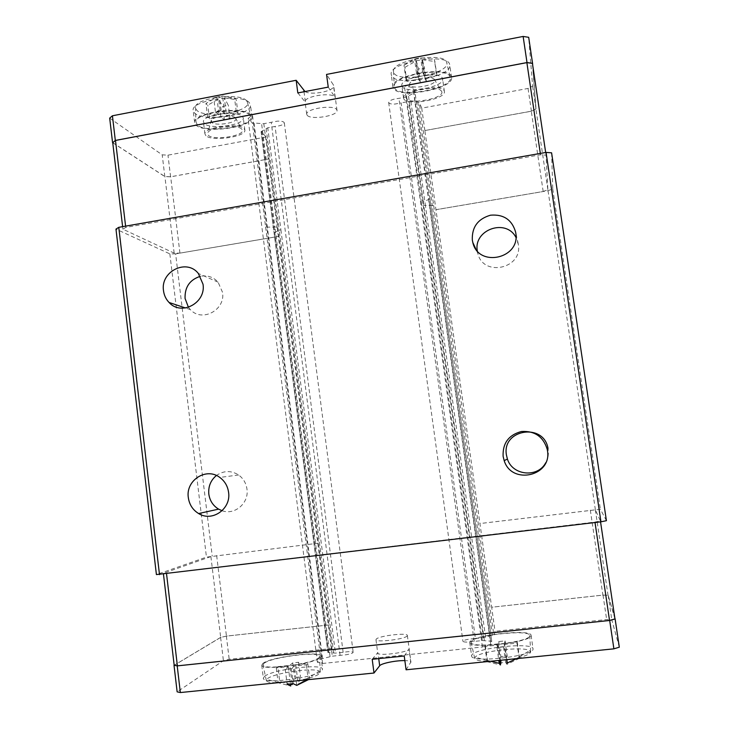 <?xml version="1.0" encoding="UTF-8"?>
<svg xmlns="http://www.w3.org/2000/svg" width="729" height="729" viewBox="0 0 729 729"><rect width="100%" height="100%" fill="white"/><g stroke="black" fill="none" stroke-linecap="round" stroke-linejoin="round"><path stroke-width="0.55" stroke-dasharray="3.65 2.73" d="M222.117 510.719C234.811 515.458 249.19 502.992 246.967 489.077C246.11 483.145 243.331 478.452 238.638 474.998C231.102 470.296 223.703 470.469 216.422 475.499M188.447 307.301L190.351 309.597C201.887 322.646 225.58 310.08 222.555 292.375L218.089 282.187C213.269 276.947 207.355 274.988 200.357 276.3M545.729 462.742C548.017 458.614 548.846 454.213 548.208 449.52L548.026 448.463L547.251 449.383M477.304 250.894L477.787 253.282C482.981 277.375 522.912 268.764 518.319 244.343L515.932 237.381M174.176 665.249L220.595 637.41L226.373 636.098L329.025 624.926L332.05 648.455L327.904 652.419L335.44 653.111L343.131 652.3C348.845 651.444 352.198 651.434 353.182 652.282C353.046 653.075 350.804 653.886 346.439 654.706L332.296 656.173L320.815 659.025L317.379 662.251L322.582 663.472L482.416 646.997L490.717 644.336L491.738 641.238L482.334 640.563L474.196 641.411C467.854 642.34 464.1 642.331 462.942 641.365C463.052 640.618 465.038 639.889 468.911 639.169L475.417 638.486L401.132 102.898L394.945 104.056C391.136 104.211 389.049 103.673 388.675 102.443C389.386 100.392 392.803 99.035 398.945 98.36L406.682 96.911L415.011 92.428L412.933 87.535L404.376 85.967L252.416 114.708L248.06 118.636L252.307 122.919L263.816 123.684L277.293 121.16C281.576 121.005 283.918 121.579 284.31 122.9C283.699 124.686 280.629 125.862 275.088 126.427L267.753 127.803L261.073 131.667L266.24 136.952L328.998 624.944L226.446 636.107L220.677 637.419L174.185 665.304M340.097 655.362L271.243 122.299M407.229 635.888C405.588 639.114 375.872 642.778 375.973 639.743L376.173 639.178C378.433 635.907 407.32 632.408 407.356 635.406L407.229 635.888M404.24 656L409.015 649.22C407.402 652.674 377.658 656.319 377.722 653.056L378.734 658.633M262.768 663.499L261.747 665.285C261.757 670.981 314.964 663.928 320.25 657.522L320.906 656.082C320.505 650.532 270.158 656.966 262.768 663.499M264.372 676.512L263.369 678.417C263.424 684.513 316.687 677.441 321.926 670.644L322.564 669.113C322.127 663.171 271.726 669.596 264.372 676.512M469.859 641.957L469.777 642.604C469.203 649.366 531.906 642.24 531.104 635.588L531.095 635.278C531.031 628.653 471.535 635.205 469.859 641.957M471.709 655.371L471.636 656.054C471.125 663.281 533.901 656.237 533.027 649.111L533.017 648.783C532.89 641.693 473.321 648.163 471.709 655.371M471.18 641.821L471.098 642.386C470.223 648.91 530.466 642.121 529.755 635.724L529.746 635.378C529.382 629.1 472.711 635.387 471.18 641.821M511.585 659.153C523.376 656.938 529.737 654.587 530.657 652.1L529.664 650.651C523.176 646.049 479.582 651.243 475.244 657.102L474.725 658.36C475.463 660.401 480.858 661.358 490.918 661.239M485.359 645.22L484.931 646.423L497.725 645.101L496.996 647.534L503.484 646.869L504.131 644.436L516.998 643.115L517.244 641.921L504.45 643.242L505.079 640.891L498.782 641.547L498.08 643.898L485.359 645.22L487.482 660.41L487.109 661.622M487.063 661.695L500.504 664.976M499.165 663.026L505.662 662.369L506.928 664.338L519.166 658.46L519.403 657.184L516.469 658.661M264.007 663.372L263.032 665.03C262.759 670.543 313.853 663.809 318.992 657.649L319.603 656.228C318.974 650.979 270.997 657.148 264.007 663.372M296.931 680.795C308.95 678.59 316.532 676.166 319.676 673.532L320.259 672.065L319.284 671.136C313.169 667.254 273.138 673.168 267.242 678.863L266.34 680.558C266.923 682.062 270.669 682.791 277.549 682.745M277.849 666.652L276.291 667.937L288.292 666.698L285.249 669.304L291.336 668.675L294.306 666.078L306.371 664.83L307.775 663.563L295.774 664.802L298.644 662.287L292.721 662.898L289.787 665.422L277.849 666.652L279.69 681.396L278.141 682.763L290.707 685.98M306.371 664.83L308.267 679.72L309.652 678.371L298.188 683.993L300.494 676.904L294.562 677.505L292.484 683.838M307.109 115.182L306.718 114.225C305.515 108.721 334.01 104.347 336.716 109.632L337.017 110.453C338.101 115.938 310.372 120.303 307.109 115.182M297.815 92.938L305.087 101.887C303.865 96.192 332.333 91.799 335.058 97.276L333.408 84.947L326.546 74.422M451.442 76.964C449.611 65.045 389.887 75.242 392.94 86.869L393.25 87.972C397.314 99.208 454.085 89.129 451.561 77.511L451.442 76.964M449.665 64.489C447.77 52.169 388.12 62.43 391.227 74.449L391.546 75.597C395.647 87.216 452.363 77.055 449.784 65.045L449.665 64.489M250.922 114.89C243.851 105.559 192.729 112.448 194.634 122.472L196.174 125.251C205.15 134.072 253.601 127.11 252.024 117.187L250.922 114.89M249.373 102.762C242.265 93.084 191.189 99.973 193.139 110.334L194.679 113.205C203.701 122.363 252.106 115.382 250.484 105.14L249.373 102.762M249.728 115.118C243.158 106.461 195.864 112.394 195.937 121.88L197.349 125.023C206.17 133.717 253.993 126.418 250.721 116.84L249.728 115.118M246.612 100.802C240.278 92.219 195.372 97.841 195.445 107.218L196.803 110.343C205.204 119 250.785 112.002 247.568 102.507L246.612 100.802M237.991 113.387L236.251 99.718L234.528 97.941L222.545 96.064L219.447 96.565L213.67 97.686L216.832 97.167L205.942 103.436L207.811 105.176L218.645 98.934L222.719 106.443L228.35 105.368L224.332 97.841L226.564 115.556L237.991 113.387L236.269 111.683L224.787 113.87L221.188 110.434L215.401 111.537L219.065 114.954L207.647 117.123L209.505 118.791L220.869 116.64L224.414 119.948L230.054 118.882L226.564 115.556M450.167 77.201L450.167 77.201C448.49 66.148 393.332 75.014 394.207 86.131L394.507 87.735C398.508 98.789 454.623 88.3 450.167 77.201L446.695 62.484C444.991 51.568 392.639 60.033 393.478 71.041L393.769 72.627C397.597 83.616 451.069 73.492 446.704 62.494L446.695 62.484M437.072 75.606L434.393 59.514L420.669 57.746L414.528 58.931L404.003 65.355L404.85 67.35L416.323 60.862L418.455 69L424.442 67.861L422.373 59.705L424.934 77.912L437.072 75.606L436.389 73.647L424.187 75.962L422.674 72.007L416.523 73.182L418.1 77.119L405.962 79.425L406.8 81.347L418.874 79.06L420.405 82.878L426.392 81.748L424.934 77.912M112.74 142.656L164.891 176.527L170.668 176.773L269.037 158.886M614.966 618.939L608.032 595.283L602.901 595.128L491.656 607.239L424.861 130.555L531.286 111.2L535.897 108.995L532.425 63.377M424.861 130.555L531.414 111.218L536.015 109.004L532.699 65.264M112.749 142.766L164.827 176.573L170.604 176.819L269.065 158.913M420.405 82.878L418.455 69M426.392 81.748L424.442 67.861M422.674 72.007L420.669 57.746M416.523 73.182L414.528 58.931M424.187 75.962L421.617 57.655M415.539 58.83L418.1 77.119M418.874 79.06L416.323 60.862M422.373 59.705L435.076 61.555M405.962 79.425L404.003 65.355M406.8 81.347L404.85 67.35M436.389 73.647L434.393 59.514M224.414 119.948L222.719 106.443M230.054 118.882L228.35 105.368M221.188 110.434L219.447 96.565M215.401 111.537L213.67 97.686M224.787 113.87L222.545 96.064M216.832 97.167L219.065 114.954M220.869 116.64L218.645 98.934M224.332 97.841L236.251 99.718M207.647 117.123L205.942 103.436M209.505 118.791L207.811 105.176M236.269 111.683L234.528 97.941M328.241 87.115L335.058 97.276M305.014 91.562C311.256 95.718 334.775 91.052 333.709 85.822L333.408 84.947M424.87 130.582L421.726 108.147L528.042 88.446L532.626 86.131L528.689 37.307M421.726 108.147L419.275 102.388L417.781 102.005L408.769 101.477L401.132 102.898M109.687 118.116L162.203 154.849L167.971 155.168L266.24 136.952M170.604 176.819L167.971 155.168M531.414 111.218L528.042 88.446M536.015 109.004L532.626 86.131M164.827 176.573L162.203 154.849M435.951 209.688L543.178 191.499L547.862 189.677L546.067 155.177L540.526 154.785L125.734 227.43L122.909 229.198L174.167 253.118L179.935 253.118L278.997 236.314M179.935 253.118L170.668 176.773M543.178 191.499L531.286 111.2M546.067 155.177L545.666 152.489M547.862 189.677L535.897 108.995M540.526 154.785L540.326 153.418M125.734 227.43L125.588 226.136M122.909 229.198L122.618 226.655M174.167 253.118L164.891 176.527M614.82 617.928L608.159 595.256L603.02 595.092L491.656 607.239M298.644 662.287L300.494 676.904M292.721 662.898L294.562 677.505M285.249 669.304L287.135 684.321M291.336 668.675L293.222 683.711M288.292 666.698L290.47 684.103M292.101 683.893L289.787 665.422M296.739 685.378L294.306 666.078M295.774 664.802L298.188 683.993M290.488 684.249L279.69 681.396M307.775 663.563L309.652 678.371M276.291 667.937L278.141 682.763M505.079 640.891L507.202 655.954L500.887 656.592L500.887 660.611M498.782 641.547L500.887 656.592M496.996 647.534L498.855 660.802M503.484 646.869L505.662 662.369M497.725 645.101L499.912 660.702M500.431 660.656L498.08 643.898M506.928 664.338L504.131 644.436M507.238 663.026L507.202 655.954M504.45 643.242L506.801 659.909M500.313 663.572L499.392 663.39M490.708 661.258L487.482 660.41M516.998 643.115L519.166 658.46M517.244 641.921L519.403 657.184M484.931 646.423L487.054 661.622M372.2 659.298L377.923 652.446M406.08 669.787L410.928 662.032C410.6 661.167 408.577 660.693 404.859 660.611M332.05 648.455L229.188 659.28L223.411 660.665L177.138 691.848M475.417 638.486L483.436 637.647L493.834 634.941L495.037 631.305L491.665 607.221M619.313 647.197L611.804 619.85L606.646 619.559L495.037 631.305M603.02 595.092L606.646 619.559M226.373 636.098L229.188 659.28M220.595 637.41L223.411 660.665M608.159 595.256L611.804 619.85M318.482 543.178L210.891 556.582L163.369 573.313L166.485 573.368L594.955 522.055L600.414 520.953L595.365 509.863L479.928 523.55M590.326 510.127L602.901 595.128M216.668 555.562L226.446 636.107M163.369 573.313L163.469 574.17M210.891 556.582L220.677 637.419M594.955 522.055L595.019 522.52M600.414 520.953L600.55 521.864M595.365 509.863L608.032 595.283M343.131 652.3L275.088 126.427M317.379 662.251L248.06 118.636M322.582 663.472L252.416 114.708M482.416 646.997L404.376 85.967M490.717 644.336L412.933 87.535M474.196 641.411L398.945 98.36M606.419 520.697L600.395 509.243L479.937 523.54M318.5 543.169L206.453 557.12L156.407 574.58M551.598 152.817L552.755 188.875L548.044 190.706L435.96 209.715M548.044 190.706L595.338 509.516M279.025 236.333L175.625 253.865L212.23 556.09M175.625 253.865L169.848 253.874L115.966 229.106M169.848 253.874L206.453 557.12M552.755 188.875L600.395 509.243M241.682 129.069C237.782 124.34 211.437 126.855 208.011 132.313L208.312 135.312C214.372 141.235 248.261 135.038 241.773 129.161L241.682 129.069M235.358 117.834C232.496 114.353 213.834 116.121 211.355 120.121L211.547 122.335C215.839 126.764 240.187 122.262 235.421 117.907L235.358 117.834M205.942 135.758L204.931 133.945C203.673 127.229 238.975 122.417 244.078 128.623L244.88 130.209C245.983 136.879 211.975 141.718 205.942 135.758M204.439 123.684L203.427 121.807C202.133 114.845 237.399 110.043 242.529 116.476L243.34 118.125C244.479 125.033 210.499 129.88 204.439 123.684M403.766 98.725L403.574 98.041C401.551 90.232 442.813 83.188 444.298 91.134L444.389 91.553C446.166 99.363 406.326 106.334 403.766 98.725M402.043 86.304L401.852 85.603C399.784 77.52 440.999 70.431 442.521 78.65L442.621 79.087C444.435 87.17 404.641 94.196 402.043 86.304M441.747 91.608L441.018 90.587C436.644 85.803 409.771 90.086 406.618 96.055L406.29 98.251C408.595 105.149 444.863 98.415 441.747 91.608M434.894 80.09L434.356 79.343C431.167 75.825 412.149 78.869 409.844 83.252L409.598 84.883C411.192 90.022 437.254 85.12 434.894 80.09M304.02 91.745L305.487 102.88M417.781 102.005L432.27 205.514L433.737 205.724L419.275 102.388M492.421 635.46L432.27 205.514L425.381 205.378L410.892 101.44M485.587 637.219L425.381 205.378L423.257 205.496L408.769 101.477M408.532 96.201L423.239 201.76L421.353 202.334L406.682 96.911M484.357 640.563L423.239 201.76L428.843 199.436L414.008 93.239M490.544 641.01L428.843 199.436L429.882 198.826L414.992 92.355M254.075 123.265L267.361 227.111L265.602 226.929L252.307 122.919M322.528 658.46L267.361 227.111L274.897 227.147L261.611 123.748M330.055 656.61L274.897 227.147L277.111 227.02L263.816 123.684M266.149 128.45L279.262 230.3L280.893 229.781L267.753 127.803M333.691 653.093L279.262 230.3L274.787 232.332L261.784 131.074M328.743 652.592L274.787 232.332L274.049 232.788L261.155 131.831M410.801 662.579L409.015 649.22M274.122 232.897L327.95 652.309M280.893 229.781L335.44 653.111M277.111 227.02L332.296 656.173M265.602 226.929L320.815 659.025M429.873 198.771L491.729 641.283M421.353 202.334L482.334 640.563M423.257 205.496L483.436 637.647M433.737 205.724L493.834 634.941M238.638 474.998L219.793 477.431M218.089 282.187L198.334 273.448M518.228 243.75L515.658 232.25M375.973 639.743L377.722 653.056M261.747 665.285L263.369 678.417M469.777 642.604L471.636 656.054M474.725 658.36L471.098 642.386M266.34 680.558L263.032 665.03M278.551 682.499L266.686 679.41M306.718 114.225L305.087 101.887M392.94 86.869L391.227 74.449M194.634 122.472L193.139 110.334M195.445 107.218L195.937 121.88M393.478 71.041L394.207 86.131M247.568 102.507L250.721 116.84M252.024 117.187L250.484 105.14M451.561 77.511L449.784 65.045M337.017 110.453L333.709 85.822M491.738 641.238L415.011 92.428M327.904 652.419L261.073 131.667M300.658 682.9L319.284 671.136M320.259 672.065L319.603 656.228M514.218 659.781L529.664 650.651M487.409 660.738L475.244 657.102M530.648 651.744L529.746 635.378M531.095 635.278L533.017 648.783M320.906 656.082L322.564 669.113M407.356 635.406L410.928 662.032M284.31 122.9L353.182 652.282M388.675 102.443L462.942 641.365M477.787 253.282L475.8 248.963M190.351 309.597L185.512 307.975M211.355 120.121L208.011 132.313M204.931 133.945L203.427 121.807M244.88 130.209L243.34 118.125M235.421 117.907L241.773 129.161M403.574 98.041L401.852 85.603M409.844 83.252L406.618 96.055M434.356 79.343L441.018 90.587M444.389 91.553L442.621 79.087"/><path stroke-width="1.09" d="M216.422 475.499C210.69 480.274 208.157 486.462 208.822 494.089C209.788 500.705 213.05 505.716 218.591 509.134L222.117 510.719M188.319 497.615C185.503 480.384 206.28 466.97 219.793 477.431C224.751 481.085 227.685 486.052 228.578 492.33C231.284 508.851 212.194 522.283 198.616 513.544C192.766 509.926 189.34 504.623 188.319 497.615M200.357 276.3C189.786 279.717 184.683 287.098 185.066 298.462L188.447 307.301M163.506 290.707C160.262 271.48 186.578 258.321 198.334 273.448L203.017 284.219C206.198 302.936 181.202 316.258 169.064 302.471C165.948 299.218 164.098 295.291 163.506 290.707M548.026 448.463C543.843 422.437 501.643 429.29 506.427 455.005L507.42 459.06C512.451 475.6 537.829 478.142 545.729 462.742M503.11 456.318C502.582 443.177 508.696 434.903 521.472 431.504C534.74 430.721 543.333 436.68 547.251 449.383L547.443 450.504C552.309 476.11 511.64 485.405 504.176 460.619L503.11 456.318M515.932 237.381C506.081 218.035 473.294 229.653 477.304 250.894M472.31 240.014C471.818 227.111 477.905 218.828 490.571 215.183C503.693 214.126 512.059 219.821 515.658 232.25L515.758 232.879C520.615 258.759 478.288 267.953 472.793 242.429L472.31 240.014M490.918 661.239L511.585 659.153M499.912 660.702L500.504 664.976L499.165 663.026L498.855 660.802M277.549 682.745L296.931 680.795M290.47 684.103L290.707 685.98L287.135 684.321L293.222 683.711L296.739 685.378L308.267 679.72M545.666 152.489L532.425 63.377L526.876 62.63L115.492 140.451L112.74 142.656L122.618 226.655M532.699 65.264L532.553 63.314L527.003 62.557L115.319 140.442L112.749 142.766M527.003 62.557L523.13 36.45L326.546 74.422L328.241 87.115L297.815 92.938L296.156 80.29L305.014 91.562M296.156 80.29L112.421 115.783L109.687 118.116L112.567 142.647M115.319 140.442L112.421 115.783M532.553 63.314L528.689 37.307L523.13 36.45M540.326 153.418L526.876 62.63M125.588 226.136L115.492 140.451M163.469 574.17L174.185 665.304L177.384 665.859L609.535 620.461L614.966 618.939L600.55 521.864M174.176 665.249L177.211 665.896L609.681 620.47L615.121 618.948L614.82 617.928M292.484 683.838L292.192 684.595L292.101 683.893M292.192 684.595L290.488 684.249M500.887 660.611L500.85 663.663L500.431 660.656M506.801 659.909L507.238 663.026L516.469 658.661M500.85 663.663L500.313 663.572M499.392 663.39L490.708 661.258M404.859 660.611C396.093 660.356 381.158 663.39 379.672 665.75L374.004 673.022L372.2 659.298L404.24 656L406.08 669.787L613.891 648.837L619.313 647.197L615.121 618.948M609.681 620.47L613.891 648.837M177.211 665.896L180.345 692.55L374.004 673.022M174.021 665.34L177.138 691.848L180.345 692.55M166.54 573.805L177.384 665.859M595.019 522.52L609.535 620.461M600.951 521.809L606.419 520.697L551.598 152.817L546.057 152.416L600.951 521.809L156.407 574.58L115.966 229.106L118.763 227.339L159.496 574.643M118.763 227.339L546.057 152.416M303.865 90.596L304.02 91.745M378.734 658.633L379.672 665.75M475.8 248.963L472.793 242.429M507.42 459.06L504.176 460.619M185.512 307.975L169.064 302.471M218.591 509.134L198.616 513.544"/></g></svg>
